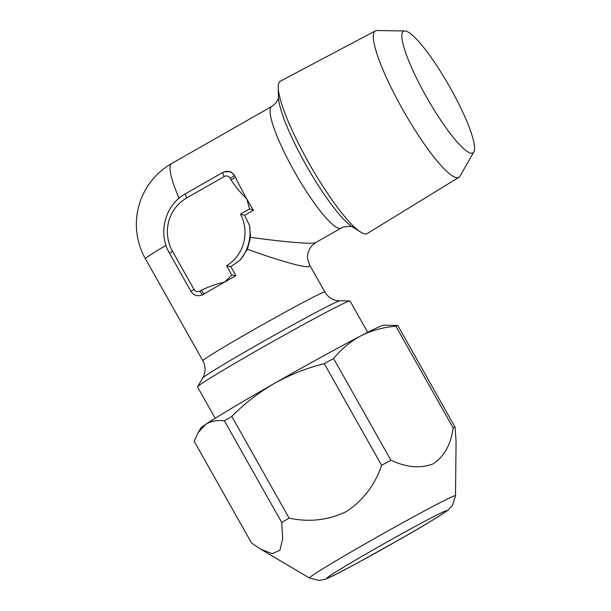 <?xml version="1.0" encoding="UTF-8"?>
<svg xmlns="http://www.w3.org/2000/svg" width="611" height="611" viewBox="0 0 611 611"><rect width="100%" height="100%" fill="white"/><g stroke="black" fill="none" stroke-linecap="round" stroke-linejoin="round"><path stroke-width="0.92" d="M261.386 549.602L309.464 578.021A83.822 2.444 -29.4 0 1 368.135 542.156A83.822 2.444 -29.4 0 1 455.5 495.735L456.073 441.707L455.08 427.173A118.152 3.445 150.6 0 0 453.156 427.883C450.956 444.403 444.319 456.379 433.245 463.818C420.704 468.721 406.59 467.522 390.887 460.213A118.152 3.445 150.6 0 0 381.585 465.33C375.032 484.828 363.339 500.226 346.498 511.514C328.252 520.244 309.12 522.443 289.087 518.097L231.798 416.427A118.152 3.445 150.6 0 0 224.42 420.826L281.709 522.497L282.672 538.612L279.953 550.221L272.162 553.711L260.645 549.174L251.48 542.942L194.191 441.272L198.094 432.764L205.586 424.446A105.023 3.063 -29.4 0 1 274.331 383.441A105.023 3.063 -29.4 0 1 361.017 335.775A105.023 3.063 -29.4 0 1 383.578 325.159L397.792 325.503A118.152 3.445 150.6 0 0 395.867 326.213L453.156 427.883M404.849 30.962L376.941 30.55A84.28 15.16 60.3 0 0 375.398 30.894A84.28 15.16 60.3 0 0 402.687 109.484A84.28 15.16 60.3 0 0 458.922 177.305A84.28 15.16 60.3 0 0 460.007 176.144L473.853 151.91A70.021 12.594 60.3 0 0 450.162 87.656A70.021 12.594 60.3 0 0 404.849 30.962A70.021 12.594 60.3 0 0 426.234 96.53A70.021 12.594 60.3 0 0 473.853 151.91M375.398 30.894L280.426 81.148A87.694 15.771 60.3 0 0 278.242 87.594A87.694 15.771 60.3 0 0 308.815 162.923A87.694 15.771 60.3 0 0 360.673 232.081A87.694 15.771 60.3 0 0 366.829 233.73A87.694 15.771 60.3 0 0 367.333 233.486L458.922 177.305M215.194 418.275L197.513 386.908A87.518 2.551 -29.4 0 1 197.552 386.74A87.518 2.551 -29.4 0 1 267.549 344.52A87.518 2.551 -29.4 0 1 348.545 301.276A87.518 2.551 -29.4 0 1 349.859 300.918A87.518 2.551 -29.4 0 1 350.019 300.979L367.692 332.346M253.42 210.276L249.594 208.909L246.76 198.926A70.021 12.594 -119.7 0 0 253.42 210.276L244.614 215.301L249.525 225.535L250.586 237.351C284.856 242.071 312.565 244.339 315.52 242.659L341.144 228.079A70.021 12.594 -119.7 0 1 340.801 228.239A70.021 12.594 -119.7 0 1 294.991 172.6A70.021 12.594 -119.7 0 1 271.75 106.444C279.601 100.945 278.265 96.248 278.471 97.065M315.826 242.521L311.686 245.92C307.272 251.32 307.241 256.933 307.707 259.201L309.624 264.953L309.151 266.434C306.134 268.344 279.785 261.004 247.409 249.235L240.337 259.858L230.859 266.694L226.635 265.777A39.387 38.722 -110.4 0 0 240.474 214.11L249.594 208.909M202.921 294.617L202.791 294.662A8.753 8.607 69.6 0 1 201.546 295.243L202.921 294.617A70.021 2.039 -29.4 0 1 204.41 293.738A70.021 2.039 -29.4 0 1 224.481 282.137A70.021 2.039 -29.4 0 1 235.907 275.66L230.859 266.694M231.073 179.84L235.556 177.427A70.021 12.594 -119.7 0 0 246.76 198.926C240.78 193.16 235.548 186.798 231.073 179.84L230.141 178.191A4.376 4.3 -110.4 0 0 224.252 176.518L186.867 197.849A4.376 0.787 -119.7 0 1 185.446 193.771A4.376 0.787 -119.7 0 1 185.469 193.756L222.816 172.447A4.376 0.787 -119.7 0 1 222.855 172.424A8.753 8.607 69.6 0 1 224.107 171.844L230.744 171.699L234.754 175.739L235.556 177.427A70.021 12.594 -119.7 0 1 234.754 175.739M247.409 249.235L250.586 237.351M186.867 197.849A39.387 38.722 -110.4 0 0 172.539 251.342L194.015 289.454A4.376 4.3 -110.4 0 0 199.896 291.126A4.376 0.787 60.3 0 0 202.791 294.662L204.41 293.738A4.376 0.787 -119.7 0 1 201.515 290.21C208.825 286.605 216.477 283.916 224.481 282.137L231.875 275.072L226.635 265.777M244.614 215.301L240.474 214.11M235.907 275.66L231.875 275.072M231.798 416.427C244.614 403.481 258.789 392.483 274.331 383.441C290.233 374.589 306.882 367.99 324.296 363.66L381.585 465.33M198.079 432.756L200.813 428.143A105.023 3.063 -29.4 0 1 205.586 424.446C210.818 421.124 217.096 419.917 224.42 420.826M390.887 460.213L333.598 358.542A118.152 3.445 150.6 0 0 324.296 363.66M333.598 358.542C341.396 349.011 350.531 341.427 361.017 335.775C371.694 330.429 383.311 327.236 395.867 326.213M455.08 427.173L397.792 325.503M289.087 518.097A118.152 3.445 150.6 0 0 281.709 522.497M398.487 540.109A68.661 2.001 150.6 0 0 445.419 510.995A68.661 2.001 150.6 0 0 375.024 548.815A68.661 2.001 150.6 0 0 328.092 577.93A68.661 2.001 150.6 0 0 398.487 540.109M165.993 245.332A70.021 2.039 150.6 0 0 145.38 258.72L202.852 360.711A70.021 2.039 -29.4 0 1 257.338 327.672A70.021 2.039 -29.4 0 1 323.67 292.211A70.021 2.039 -29.4 0 1 324.846 291.966C327.588 296.564 331.521 299.413 336.646 300.505L339.769 300.818A78.766 2.291 150.6 0 0 338.586 301.147A78.766 2.291 150.6 0 0 265.693 340.067A78.766 2.291 150.6 0 0 202.692 378.056L197.552 386.74M278.242 87.594L278.479 97.202A78.766 14.168 60.3 0 0 307.089 166.895A78.766 14.168 60.3 0 0 352.524 226.994L360.673 232.081M145.38 258.72A70.021 70.021 0 0 1 171.683 163.534A70.021 12.594 60.3 0 0 179.069 198.224M224.252 176.518A4.376 0.787 -119.7 0 1 222.832 172.439L224.107 171.844A8.753 8.607 69.6 0 1 234.624 175.785L230.141 178.191M249.525 225.535A43.763 43.03 69.6 0 1 240.337 259.858M199.896 291.126L201.515 290.21M172.539 251.342L169.476 253.214C157.485 233.142 165.153 204.647 185.446 193.771L222.832 172.439M194.015 289.454L190.945 291.325L169.476 253.214M455.5 495.735L452.407 505.526L447.878 510.238C437.529 517.41 421.101 527.354 398.571 540.071L356.32 563.586C340.144 572.331 329.978 577.471 325.823 579.014L319.438 580.45L309.464 578.021M202.852 360.711C205.365 365.431 205.762 370.274 204.036 375.223L202.692 378.056M341.144 228.079L343.306 227.071C349.675 226.154 352.791 226.146 352.639 227.063M309.624 264.953L324.846 291.966M339.769 300.818L349.859 300.918M171.683 163.534L271.75 106.444M190.945 291.325C193.466 295.197 196.994 296.503 201.546 295.243"/></g></svg>
